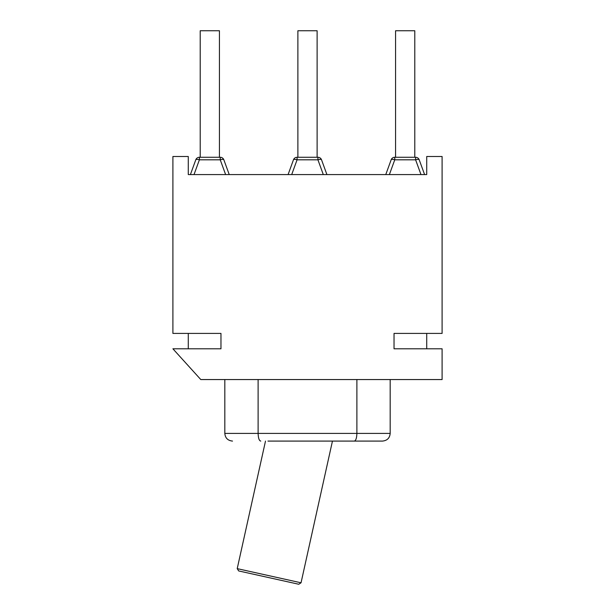 <?xml version="1.0" encoding="UTF-8"?>
<svg xmlns="http://www.w3.org/2000/svg" width="615" height="615" viewBox="0 0 615 615"><rect width="100%" height="100%" fill="white"/><g stroke="black" fill="none" stroke-linecap="round" stroke-linejoin="round"><path stroke-width="0.92" d="M326.911 174.575L321.537 159.808A3.844 1.245 160 0 0 317.924 159.808L323.298 174.575M291.702 174.575L297.076 159.808L297.076 157.271A3.844 3.844 0 0 0 293.463 159.808A3.844 1.245 20 0 1 297.076 159.808L317.924 159.808L317.924 157.271A3.844 3.844 0 0 1 321.537 159.808A3.844 3.844 0 0 0 317.924 157.271L297.076 157.271A3.844 3.844 0 0 0 293.463 159.808L288.089 174.575M317.117 157.271L317.117 30.75L297.883 30.75L297.883 157.271M220.239 157.271L220.239 159.808A3.844 1.245 -20 0 1 223.852 159.808A3.844 3.844 0 0 0 220.239 157.271L199.398 157.271A3.844 3.844 0 0 0 195.785 159.808A3.844 1.245 20 0 1 199.398 159.808L220.239 159.808L225.62 174.575M229.234 174.575L223.852 159.808L229.234 174.575M194.017 174.575L199.398 159.808L199.398 157.271A3.844 3.844 0 0 0 195.785 159.808L190.404 174.575M200.206 157.271L200.206 30.75L219.432 30.75L219.432 157.271M389.38 174.575L394.761 159.808L415.602 159.808A3.844 1.245 -20 0 1 419.215 159.808L424.596 174.575L419.215 159.808A3.844 3.844 0 0 0 415.602 157.271L394.761 157.271A3.844 3.844 0 0 0 391.148 159.808A3.844 1.245 20 0 1 394.761 159.808L394.761 157.271A3.844 3.844 0 0 0 391.148 159.808L385.766 174.575M414.794 157.271L414.794 30.75L395.568 30.75L395.568 157.271M267.956 441.086L382.492 441.086L332.454 441.086L301.043 582.789L298.752 584.25L238.674 570.935L298.752 584.25M258.115 379.555L258.115 433.398C258.285 438.149 259.153 440.717 260.737 441.086C259.153 440.717 258.285 438.149 258.115 433.398L224.821 433.398C225.228 438.026 227.796 440.586 232.508 441.086M356.885 379.555L356.885 433.398C356.715 438.149 355.847 440.717 354.263 441.086C355.847 440.717 356.715 438.149 356.885 433.398L258.115 433.398M172.9 348.79L200.782 379.555L442.1 379.555L442.1 348.79L394.03 348.79L394.03 333.407L442.1 333.407L442.1 156.502L426.718 156.502L426.718 174.575L188.282 174.575L188.282 156.502L172.9 156.502L172.9 333.407L220.97 333.407L220.97 348.79L172.9 348.79M426.718 348.79L426.718 333.407M188.282 348.79L188.282 333.407M419.215 159.808A3.844 3.844 0 0 0 415.602 157.271L415.602 159.808L420.983 174.575M301.043 582.789L237.213 568.637L238.674 570.935M390.179 379.555L390.179 433.398L356.885 433.398M265.496 441.086L237.213 568.637M390.179 433.398C389.772 438.026 387.204 440.586 382.492 441.086M224.821 379.555L224.821 433.398"/></g></svg>
